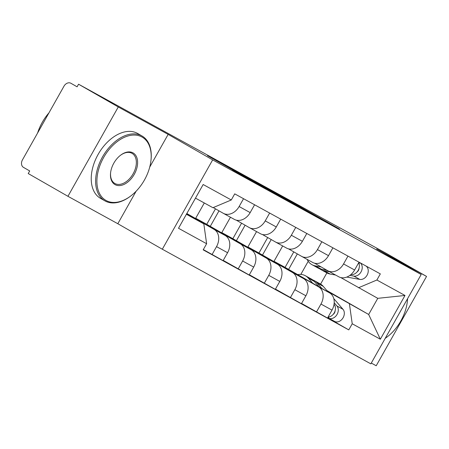 <?xml version="1.0" encoding="UTF-8"?>
<svg xmlns="http://www.w3.org/2000/svg" width="449" height="449" viewBox="0 0 449 449"><rect width="100%" height="100%" fill="white"/><g stroke="black" fill="none" stroke-linecap="round" stroke-linejoin="round"><path stroke-width="0.67" d="M319.806 218.231L339.461 229.024L282.73 196.976L319.806 218.231M232.582 169.991L266.375 188.883L226.593 166.108L207.528 155.674L259.578 185.067L232.565 170.019M212.658 159.889L168.151 134.386L118.278 106.969L78.564 84.21L386.836 253.668L426.55 276.427L376.677 249.015L421.184 274.519L212.658 159.889L162.319 249.223L370.846 363.853L421.184 274.519M293.876 203.964L316.545 216.429L257.704 183.22L293.876 203.964M291.317 202.606L232.155 169.178L262.553 186.301L268.654 189.646L255.155 181.839L291.317 202.606M118.278 106.969L67.939 196.303L28.225 173.544L29.696 170.94L23.505 167.393A5.977 4.602 -61.2 0 1 22.45 159.9L63.983 86.191A5.977 4.602 -61.2 0 1 70.852 83.239L70.908 83.267A5.977 4.602 -61.2 0 0 70.852 83.239M371.295 363.056L376.211 365.761L426.55 276.427M67.939 196.303L117.812 223.72L162.319 249.223M78.564 84.21L77.093 86.814L70.908 83.267M338.669 276.73A13.751 10.58 -61.2 0 0 338.799 276.797A13.751 10.58 -61.2 0 0 354.603 270.006L359.015 262.177L365.492 265.735M282.674 245.945L274.019 261.301L318.526 286.804A13.751 10.58 118.8 0 1 320.956 304.046L332.002 310.119A13.751 10.58 -61.2 0 0 329.572 292.877L285.064 267.374L293.798 251.878M332.002 310.119L327.529 318.06L301.571 303.445M347.969 256.104L343.558 263.939A13.751 10.58 118.8 0 1 327.753 270.73A13.751 10.58 118.8 0 1 327.624 270.657L314.637 263.215M262.497 255.049L271.224 239.553M320.956 304.046L316.483 311.988M312.566 262.379A13.751 10.58 -61.2 0 0 312.689 262.446A13.751 10.58 -61.2 0 0 328.494 255.655L332.911 247.826M275.462 289.094L301.419 303.709L305.892 295.768A13.751 10.58 -61.2 0 0 303.468 278.526L258.961 253.023L267.688 237.527M321.866 241.753L317.449 249.588A13.751 10.58 118.8 0 1 301.644 256.373A13.751 10.58 118.8 0 1 301.52 256.306L288.527 248.864M236.387 240.698L245.115 225.202M256.564 231.594L247.915 246.95L292.422 272.453A13.751 10.58 118.8 0 1 294.847 289.695L290.374 297.636M286.456 248.028A13.751 10.58 -61.2 0 0 286.58 248.095A13.751 10.58 -61.2 0 0 302.39 241.304L306.802 233.474M249.352 274.743L275.31 289.358L279.789 281.416A13.751 10.58 -61.2 0 0 277.359 264.175L232.851 238.672L241.579 223.175M295.756 227.402L291.339 235.237A13.751 10.58 118.8 0 1 275.534 242.022A13.751 10.58 118.8 0 1 275.411 241.955L262.424 234.513M210.278 226.347L219.011 210.85M230.455 217.243L221.806 232.599L266.313 258.102A13.751 10.58 118.8 0 1 268.743 275.344L264.265 283.285M260.347 233.676A13.751 10.58 -61.2 0 0 260.476 233.744A13.751 10.58 -61.2 0 0 276.281 226.953L280.692 219.123M223.248 260.392L249.206 275.007L253.679 267.065A13.751 10.58 -61.2 0 0 251.249 249.824L206.742 224.315L215.475 208.824M269.647 213.051L265.236 220.88A13.751 10.58 118.8 0 1 249.431 227.671A13.751 10.58 118.8 0 1 249.302 227.604L236.314 220.162M204.301 202.976L195.697 218.248L240.204 243.751A13.751 10.58 118.8 0 1 242.634 260.992L238.161 268.934M234.243 219.32A13.751 10.58 -61.2 0 0 234.367 219.393A13.751 10.58 -61.2 0 0 250.172 212.602L254.589 204.772M203.324 249.582L223.097 260.656L227.57 252.714A13.751 10.58 -61.2 0 0 225.14 235.472L186.823 213.511M243.543 198.699L239.126 206.529A13.751 10.58 118.8 0 1 223.321 213.32A13.751 10.58 118.8 0 1 223.198 213.253L213.275 207.567M186.717 213.707L214.094 229.4A13.751 10.58 118.8 0 1 216.525 246.641L212.051 254.583M195.697 218.248L206.742 224.315M221.806 232.599L232.851 238.672M247.915 246.95L258.961 253.023M274.019 261.301L285.064 267.374M327.557 291.367L368.668 314.48L377.772 298.332L340.746 277.566M326.793 290.481L368.668 314.48L380.342 339.219L352.224 323.768L349.423 303.9M308.227 261.284L300.836 274.401M320.575 284.099L326.889 272.897M358.526 287.753L376.879 280.013L404.998 295.464L380.342 339.219M186.391 214.28L203.824 223.866L206.624 243.728L203.173 249.852L348.778 329.886L352.224 323.768M206.624 243.728L178.506 228.272L203.161 184.517L231.28 199.973L212.921 207.713L195.489 198.132M376.879 280.013L380.325 273.89L234.726 193.856L231.28 199.973M168.151 134.386L149.725 167.09M136.142 191.19L117.812 223.72M203.824 223.866L186.565 213.971M288.606 269.4L297.333 253.904M327.675 317.797L348.778 329.886M404.998 295.464L377.772 298.332M312.313 214.083L274.322 192.447L312.285 214.128M273.795 192.784L285.025 199.053L265.297 187.873L273.71 192.924M297.642 274.58A17.938 13.801 118.8 0 1 305.342 275.714L311.365 279.031A17.938 13.801 118.8 0 1 314.373 281.478L318.93 286.776M305.342 275.714A17.938 13.801 118.8 0 1 308.345 278.167L312.667 283.19M334.034 304.327L334.123 304.428A7.476 5.753 118.8 0 1 334.561 312.235A7.476 5.753 118.8 0 1 328.09 317.067M335.083 310.882A3.586 2.761 118.8 0 1 333.164 314.373M312.729 279.918A17.938 13.801 118.8 0 1 314.21 280.591A17.938 13.801 118.8 0 1 317.213 283.038L321.888 288.471M314.21 280.591L320.238 283.903A17.938 13.801 118.8 0 1 323.241 286.355L328.152 292.063M334.196 302.778L336.963 305.994A7.476 5.753 118.8 0 1 336.598 315.181A7.476 5.753 118.8 0 1 328.511 318.072A7.476 5.753 118.8 0 1 328.444 318.032L327.753 317.656M333.781 298.602L342.991 309.305A7.476 5.753 118.8 0 1 342.626 318.493A7.476 5.753 118.8 0 1 334.539 321.383A7.476 5.753 118.8 0 1 334.471 321.344L328.584 318.111M329.055 316.949L328.444 318.032M357.084 271.92A3.586 2.761 -61.2 0 0 359.004 268.429M319.486 268.687A17.938 13.801 -61.2 0 0 320.85 269.58A17.938 13.801 -61.2 0 0 324.144 270.741L329.555 271.718M320.85 269.58L326.872 272.891A17.938 13.801 -61.2 0 0 330.172 274.053L335.577 275.029M349.866 275.389L353.806 276.101A7.476 5.753 -61.2 0 0 361.467 271.039A7.476 5.753 -61.2 0 0 359.705 262.558L359.032 263.748M346.83 277.067L359.834 279.418A7.476 5.753 -61.2 0 0 367.49 274.35A7.476 5.753 -61.2 0 0 365.727 265.87M307.15 259.404A17.938 13.801 -61.2 0 0 311.982 264.702L318.004 268.014A17.938 13.801 -61.2 0 0 321.304 269.175L326.765 270.163M311.982 264.702A17.938 13.801 -61.2 0 0 315.277 265.864L321.102 266.919M350.944 274.53L350.961 274.541A7.476 5.753 -61.2 0 0 357.836 270.927A7.476 5.753 -61.2 0 0 358.639 262.845M407.597 298.63A37.368 23.87 -60.2 0 1 407.383 301.127L407.322 301.666A36.476 23.297 119.8 0 0 407.557 298.703M385.27 338.254A36.476 23.297 119.8 0 0 387.1 336.952L386.668 337.283A37.368 23.87 -60.2 0 1 385.236 338.31M387.1 336.952A36.476 23.297 119.8 0 0 407.322 301.666M141.946 136.979A36.476 23.297 119.8 0 0 103.624 157.532A36.476 23.297 119.8 0 0 106.138 200.529A36.476 23.297 119.8 0 0 130.71 196.017A36.476 23.297 119.8 0 0 150.931 160.731A36.476 23.297 119.8 0 0 141.946 136.979M130.71 196.017L130.277 196.342A37.368 23.87 -60.2 0 1 105.094 200.967A37.368 23.87 -60.2 0 1 104.858 200.838A37.368 23.87 -60.2 0 1 102.625 156.729A37.368 23.87 -60.2 0 1 141.783 135.856A37.368 23.87 -60.2 0 1 142.024 135.991A37.368 23.87 -60.2 0 1 150.993 160.186L150.931 160.731M132.994 152.868A18.235 11.646 -60.2 0 1 134.251 174.369A18.235 11.646 -60.2 0 1 115.09 184.64A18.235 11.646 -60.2 0 1 110.594 172.77A18.235 11.646 -60.2 0 1 120.702 155.124A18.235 11.646 -60.2 0 1 132.994 152.868M110.628 172.495A17.337 11.073 119.8 0 0 114.821 183.456A17.337 11.073 119.8 0 0 114.927 183.518A17.337 11.073 119.8 0 0 133.1 173.836A17.337 11.073 119.8 0 0 132.062 153.367A17.337 11.073 119.8 0 0 131.955 153.305A17.337 11.073 119.8 0 0 120.484 155.292M37.598 133.011A37.368 23.87 -60.2 0 1 48.952 112.862M100.705 198.452A37.368 23.87 -60.2 0 1 100.469 198.318A37.368 23.87 -60.2 0 1 98.236 154.215A37.368 23.87 -60.2 0 1 137.394 133.342A37.368 23.87 -60.2 0 1 137.63 133.471L142.024 135.991M242.634 260.992L253.679 267.065M268.743 275.344L279.789 281.416M294.847 289.695L305.892 295.768M216.525 246.641L227.57 252.714M214.094 229.4L225.14 235.472M240.204 243.751L251.249 249.824M265.236 220.88L276.281 226.953M266.313 258.102L277.359 264.175M291.339 235.237L302.39 241.304M292.422 272.453L303.468 278.526M317.449 249.588L328.494 255.655M318.526 286.804L329.572 292.877M343.558 263.939L354.603 270.006M239.126 206.529L250.172 212.602M314.373 281.478L308.345 278.167M323.241 286.355L317.213 283.038M342.991 309.305L336.963 305.994M324.144 270.741L330.172 274.053M353.806 276.101L359.834 279.418M315.277 265.864L321.304 269.175M223.321 213.32L234.367 219.393M327.753 270.73L338.799 276.797M301.644 256.373L312.689 262.446M275.534 242.022L286.58 248.095M249.431 227.671L260.476 233.744M334.539 321.383L328.511 318.072M100.469 198.318L104.858 200.838"/></g></svg>
